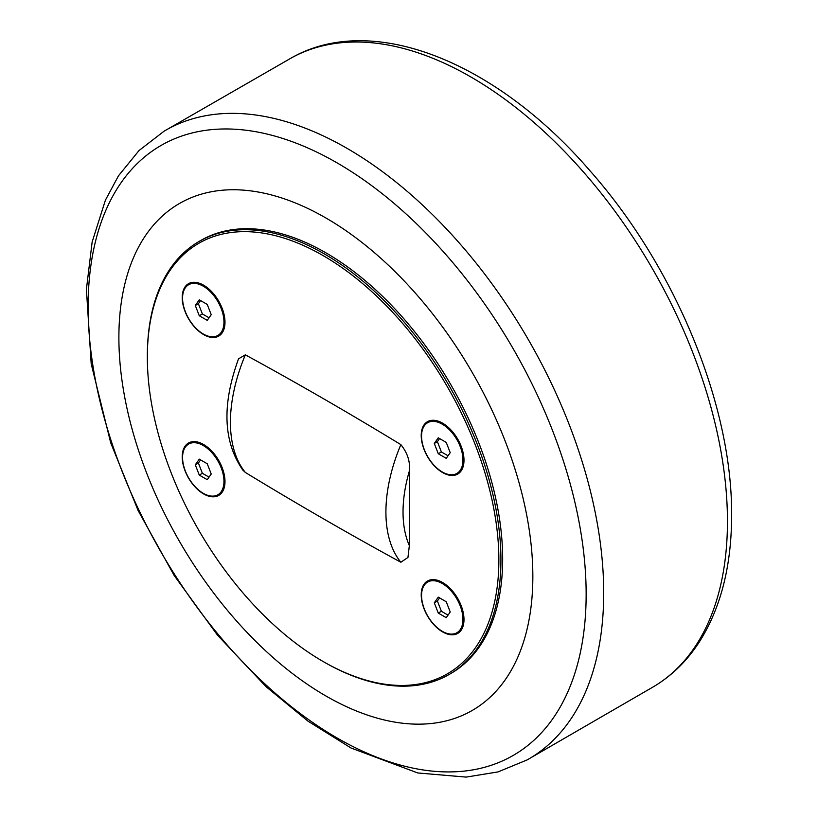 <?xml version="1.0" encoding="UTF-8"?>
<svg xmlns="http://www.w3.org/2000/svg" width="818" height="818" viewBox="0 0 818 818"><rect width="100%" height="100%" fill="white"/><g stroke="black" fill="none" stroke-linecap="round" stroke-linejoin="round"><path stroke-width="1.23" d="M199.275 475.084L195.297 464.818L199.275 459.154L207.24 463.755L211.228 474.021L207.24 479.685L199.275 475.084L202.383 473.295L209.04 477.139M195.297 464.818L198.396 463.029L202.383 473.295M200.584 459.91L198.396 463.029M203.263 493.315A29.274 16.902 60 0 1 184.142 467.528A29.274 16.902 60 0 1 188.621 444.072A29.274 16.902 60 0 1 203.263 445.524A29.274 16.902 60 0 1 222.384 471.311A29.274 16.902 60 0 1 217.895 494.767A29.274 16.902 60 0 1 203.263 493.315M224.991 481.168A29.274 16.902 60 0 1 218.927 494.174L217.895 494.767M188.621 444.072L189.664 443.468A29.274 16.902 60 0 1 203.948 444.726M199.275 315.748L195.297 305.482L199.275 299.817L207.24 304.419L211.228 314.685L207.24 320.349L199.275 315.748L202.383 313.959L209.04 317.803M195.297 305.482L198.396 303.693L202.383 313.959M200.584 300.574L198.396 303.693M203.263 333.989A29.274 16.902 60 0 1 184.142 308.192A29.274 16.902 60 0 1 188.621 284.736A29.274 16.902 60 0 1 203.263 286.188A29.274 16.902 60 0 1 222.384 311.975A29.274 16.902 60 0 1 217.895 335.431A29.274 16.902 60 0 1 203.263 333.989M224.991 321.832A29.274 16.902 60 0 1 218.927 334.838L217.895 335.431M188.621 284.736L189.664 284.143A29.274 16.902 60 0 1 203.948 285.39M438.274 613.071L434.297 602.805L438.274 597.14L446.239 601.741L450.227 612.007L446.239 617.672L438.274 613.071L441.383 611.281L448.039 615.116M434.297 602.805L437.395 601.015L441.383 611.281M439.583 597.897L437.395 601.015M442.262 631.302A29.274 16.902 60 0 1 423.131 605.504A29.274 16.902 60 0 1 427.62 582.058A29.274 16.902 60 0 1 442.262 583.5A29.274 16.902 60 0 1 461.383 609.298A29.274 16.902 60 0 1 456.894 632.754A29.274 16.902 60 0 1 442.262 631.302M463.99 619.144A29.274 16.902 60 0 1 457.927 632.15L456.894 632.754M427.62 582.058L428.663 581.455A29.274 16.902 60 0 1 442.947 582.713M438.274 453.734L434.297 443.468L438.274 437.804L446.239 442.405L450.227 452.671L446.239 458.336L438.274 453.734L441.383 451.945L448.039 455.79M434.297 443.468L437.395 441.679L441.383 451.945M439.583 438.56L437.395 441.679M442.262 471.966A29.274 16.902 60 0 1 423.131 446.178A29.274 16.902 60 0 1 427.62 422.722A29.274 16.902 60 0 1 442.262 424.174A29.274 16.902 60 0 1 461.383 449.961A29.274 16.902 60 0 1 456.894 473.417A29.274 16.902 60 0 1 442.262 471.966M463.99 459.818A29.274 16.902 60 0 1 457.927 472.824L456.894 473.417M427.62 422.722L428.663 422.119A29.274 16.902 60 0 1 442.947 423.376M323.1 255.594A248.56 143.508 60 0 1 498.868 560.023A248.56 143.508 60 0 1 323.1 661.496A248.56 143.508 60 0 1 147.342 357.067A248.56 143.508 60 0 1 323.1 255.594M224.991 481.567A30.246 17.464 60 0 1 203.6 493.919A30.246 17.464 60 0 1 182.22 456.873A30.246 17.464 60 0 1 203.6 444.522A30.246 17.464 60 0 1 224.991 481.567M463.99 460.217A30.246 17.464 60 0 1 442.599 472.569A30.246 17.464 60 0 1 421.219 435.524A30.246 17.464 60 0 1 442.599 423.172A30.246 17.464 60 0 1 463.99 460.217M224.991 322.231A30.246 17.464 60 0 1 203.6 334.582A30.246 17.464 60 0 1 182.22 297.537A30.246 17.464 60 0 1 203.6 285.185A30.246 17.464 60 0 1 224.991 322.231M463.99 619.553A30.246 17.464 60 0 1 442.599 631.905A30.246 17.464 60 0 1 421.219 594.86A30.246 17.464 60 0 1 442.599 582.508A30.246 17.464 60 0 1 463.99 619.553M409.348 545.616L409.348 471.056C410.319 461.649 407.487 452.835 400.851 444.624C349.02 413.039 297.19 383.11 245.359 354.848L238.539 358.826C221.75 404.726 223.212 441.863 242.936 470.238L245.359 472.467C297.19 504.062 349.02 533.98 400.851 562.242L407.947 557.467L409.348 545.616A121.136 69.939 -60 0 1 409.348 471.056M323.1 661.496L324.132 662.089A250.022 144.357 -120 0 0 324.143 662.089A250.022 144.357 -120 0 0 449.154 674.472A250.022 144.357 -120 0 0 487.477 474.123A250.022 144.357 -120 0 0 324.143 253.805A250.022 144.357 -120 0 0 199.132 241.422A250.022 144.357 -120 0 0 147.342 355.881L147.342 357.067M199.132 241.422L200.85 240.42A250.022 144.357 60 0 1 450.882 384.777A250.022 144.357 60 0 1 450.871 673.48L449.154 674.472M325.861 695.954A292.711 168.999 -120 0 0 532.845 576.455A292.711 168.999 -120 0 0 325.861 217.956A292.711 168.999 -120 0 0 118.886 337.456A292.711 168.999 -120 0 0 325.861 695.954M337.128 737.989A352.169 203.324 60 0 1 88.109 306.678A352.169 203.324 60 0 1 337.128 162.905A352.169 203.324 60 0 1 586.148 594.216A352.169 203.324 60 0 1 337.128 737.989M603.704 592.938A363.018 209.592 -120 0 0 444.327 226.647A363.018 209.592 -120 0 0 164.111 131.177L139.04 150.522L118.487 175.798L105.43 200.124L92.148 241.964L86.401 289.337L91.197 363.846L110.747 442.937L138.15 510.616L174.234 575.586L217.465 635.116L266.075 686.711L307.987 721.149L351.034 748.01L417.753 772.959L466.158 777.1L498.06 771.906L527.109 759.922A363.018 209.592 -120 0 0 603.704 592.938M164.111 131.177L291.147 58.058A362.834 209.48 60 0 1 570.156 157.363A362.834 209.48 60 0 1 727.447 521.352A362.834 209.48 60 0 1 653.96 686.466L527.109 759.922M245.359 472.467A133.334 76.984 -60 0 1 245.359 354.848M400.851 444.624A133.334 76.984 120 0 0 400.851 562.242M291.147 58.058C372.415 11.472 496.373 62.035 590.238 171.064C675.453 267.404 732.509 405.687 731.599 515.452C731.568 566.076 720.73 608.367 699.073 642.355C686.987 660.924 671.946 675.627 653.96 686.466"/></g></svg>

